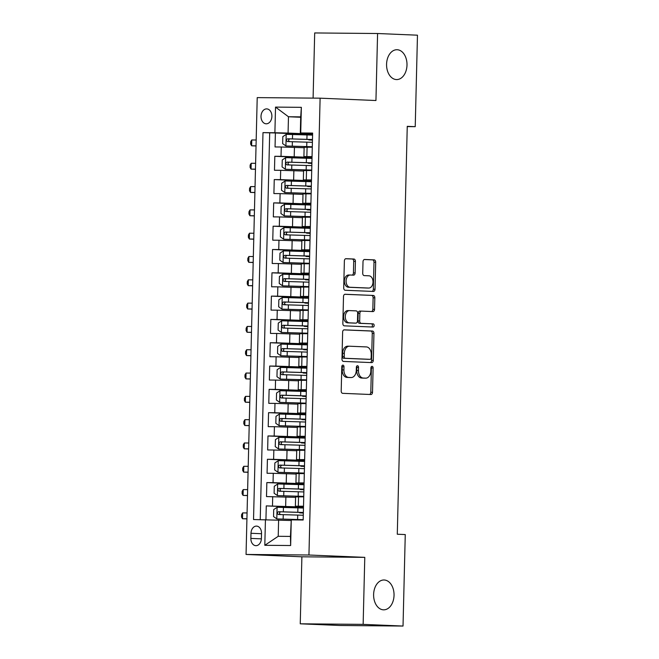 <?xml version="1.0" encoding="UTF-8"?>
<svg xmlns="http://www.w3.org/2000/svg" width="659" height="659" viewBox="0 0 659 659"><rect width="100%" height="100%" fill="white"/><g stroke="black" fill="none" stroke-linecap="round" stroke-linejoin="round"><path stroke-width="0.99" d="M342.927 365.119A1.606 1.096 90.5 0 0 342.902 365.119A1.606 1.096 90.5 0 0 341.79 366.676L341.197 390.985A2.29 1.565 90.5 0 0 342.705 393.332L370.893 394.519A2.29 1.565 90.5 0 0 370.926 394.519A2.29 1.565 90.5 0 0 372.516 392.294L373.109 367.994A1.606 1.096 90.5 0 0 372.047 366.346A1.606 1.096 90.5 0 0 372.022 366.338A1.606 1.096 90.5 0 0 370.918 367.895L370.836 371.042A7.323 5.017 90.5 0 1 365.761 378.159A7.323 5.017 90.5 0 1 365.646 378.151L363.298 378.052A7.323 5.017 90.5 0 1 358.463 370.523L358.545 367.376A1.606 1.096 90.5 0 0 357.491 365.729A1.606 1.096 90.5 0 0 357.458 365.729A1.606 1.096 90.5 0 0 356.354 367.285L356.272 370.432A7.323 5.017 90.5 0 1 351.198 377.541A7.323 5.017 90.5 0 1 351.082 377.541L348.735 377.442A7.323 5.017 90.5 0 1 343.907 369.913L343.982 366.766A1.606 1.096 90.5 0 0 342.927 365.119M396.421 79.566A14.926 10.214 90.5 0 0 396.652 79.574A14.926 10.214 90.5 0 0 406.998 64.911A14.926 10.214 90.5 0 0 397.146 49.73A14.926 10.214 90.5 0 0 396.916 49.73A14.926 10.214 90.5 0 0 386.569 64.393A14.926 10.214 90.5 0 0 396.421 79.566M383.464 609.83A14.926 10.214 90.5 0 0 383.695 609.83A14.926 10.214 90.5 0 0 394.041 595.168A14.926 10.214 90.5 0 0 384.189 579.994A14.926 10.214 90.5 0 0 383.958 579.986A14.926 10.214 90.5 0 0 373.612 594.649A14.926 10.214 90.5 0 0 383.464 609.83M261.013 116.297A7.463 5.437 -87.6 0 0 266.137 123.801A7.463 5.437 -87.6 0 0 271.887 116.396A7.463 5.437 -87.6 0 0 266.763 108.892A7.463 5.437 -87.6 0 0 261.013 116.297M355.415 261.384A2.29 1.565 90.5 0 0 353.899 259.028L345.991 258.699A2.29 1.565 90.5 0 0 345.959 258.69A2.29 1.565 90.5 0 0 344.377 260.915L343.71 287.917A2.29 1.565 90.5 0 0 345.225 290.265L373.406 291.451A2.29 1.565 90.5 0 0 373.447 291.451A2.29 1.565 90.5 0 0 375.029 289.227L375.688 262.233A2.29 1.565 90.5 0 0 374.18 259.877L364.633 259.481A2.29 1.565 90.5 0 0 364.592 259.481A2.29 1.565 90.5 0 0 363.01 261.697L362.722 273.254A2.29 1.565 90.5 0 0 364.238 275.61L368.974 275.808A6.12 4.193 90.5 0 1 373.01 282.036A6.12 4.193 90.5 0 1 368.768 288.049A6.12 4.193 90.5 0 1 368.669 288.049L350.118 287.266A6.12 4.193 90.5 0 1 346.074 281.039A6.12 4.193 90.5 0 1 350.324 275.025A6.12 4.193 90.5 0 1 350.415 275.025L353.512 275.157A2.29 1.565 90.5 0 0 353.545 275.157A2.29 1.565 90.5 0 0 355.127 272.933L355.415 261.384L353.71 261.368A2.29 1.565 90.5 0 0 352.203 259.012L345.646 258.74M375.943 100.522L377.582 33.51L417.468 35.191L415.228 126.668L407.254 126.339L397.286 534.227L405.26 534.564L403.028 626.05L363.142 624.37L364.781 557.357L308.947 555.01L320.109 98.175L375.943 100.522M344.253 329.846A2.29 1.565 90.5 0 0 344.22 329.846A2.29 1.565 90.5 0 0 342.631 332.07L341.972 359.064A2.29 1.565 90.5 0 0 343.487 361.42L371.668 362.607A2.29 1.565 90.5 0 0 371.709 362.607A2.29 1.565 90.5 0 0 373.291 360.382L373.95 333.388A2.29 1.565 90.5 0 0 372.442 331.032L344.187 329.846M342.845 323.487L343.504 296.492A2.29 1.565 90.5 0 1 345.094 294.268A2.29 1.565 90.5 0 0 345.094 294.268L373.315 295.454A2.29 1.565 90.5 0 1 374.823 297.81L374.543 309.368A2.29 1.565 90.5 0 1 372.953 311.583A2.29 1.565 90.5 0 1 372.92 311.583L361.486 311.106A2.29 1.565 90.5 0 0 361.453 311.106A2.29 1.565 90.5 0 0 359.863 313.33L359.674 320.991A2.29 1.565 90.5 0 0 361.19 323.347L373.085 323.849A1.606 1.096 90.5 0 1 374.147 325.472A1.606 1.096 90.5 0 1 373.035 327.045A1.606 1.096 90.5 0 1 373.01 327.045L344.352 325.843A2.29 1.565 90.5 0 1 342.845 323.487M312.588 134.535L275.388 132.97L275.042 146.949L281.253 147.006L281.022 156.331L312.028 157.41M312.02 157.839L274.819 156.274L274.474 170.261L280.685 170.319L280.454 179.635L311.46 180.714M311.452 181.151L274.251 179.586L273.905 193.565L280.108 193.622L279.886 202.947L310.891 204.026M310.883 204.455L273.683 202.89L273.337 216.877L279.54 216.935L279.317 226.251L310.323 227.33M310.315 227.767L273.106 226.202L272.768 240.181L278.971 240.238L278.741 249.563L309.755 250.642M309.746 251.071L272.538 249.506L272.2 263.493L278.403 263.551L278.172 272.867L309.186 273.946M309.17 274.383L271.969 272.818L271.632 286.797L277.834 286.854L277.604 296.179L308.618 297.258M308.601 297.687L271.401 296.122L271.055 310.109L277.266 310.167L277.035 319.483L308.041 320.562M308.033 320.999L270.833 319.434L270.487 333.413L276.689 333.47L276.467 342.795L307.473 343.874M307.465 344.303L270.264 342.738L269.918 356.725L276.121 356.783L275.899 366.099L306.905 367.178M306.896 367.615L269.688 366.05L269.35 380.029L275.553 380.086L275.322 389.411L306.336 390.49M306.328 390.919L269.119 389.354L268.781 403.341L274.984 403.399L274.754 412.723L305.768 413.803M305.751 414.231L268.551 412.666L268.213 426.653L274.416 426.702L274.185 436.027L305.199 437.106M305.183 437.535L267.982 435.97L267.645 449.957L273.847 450.015L273.617 459.339L304.623 460.419M304.615 460.847L267.414 459.282L267.068 473.269L273.279 473.319L273.048 482.643L304.054 483.722M304.046 484.151L266.846 482.586L266.5 496.573L295.586 497.364M281.253 147.006L304.128 147.74M280.685 170.319L303.56 171.052M280.108 193.622L302.992 194.364M279.54 216.935L302.423 217.668M278.971 240.238L301.855 240.98M278.403 263.551L301.287 264.284M277.834 286.854L300.71 287.596M277.266 310.167L300.142 310.9M276.689 333.47L299.573 334.212M276.121 356.783L299.005 357.516M275.553 380.086L298.436 380.828M274.984 403.399L297.868 404.132M274.416 426.702L297.3 427.444M273.847 450.015L296.723 450.748M273.279 473.319L296.155 474.06M261.401 538.502L261.532 533.378A7.233 5.272 -87.6 0 0 256.565 526.104A7.233 5.272 -87.6 0 0 250.988 533.279L250.865 538.411A7.233 5.272 -87.6 0 0 255.832 545.677A7.233 5.272 -87.6 0 0 261.401 538.502M308.947 555.01L246.054 554.45L257.216 97.614L320.109 98.175M275.388 132.97L262.99 132.632L253.534 519.547L290.841 520.495M262.99 132.632L274.894 132.739L275.52 107.104L301.352 107.335L300.726 132.97L312.63 133.077L303.173 519.992L291.27 519.885L290.644 545.528L264.811 545.298L265.437 519.654M312.045 157.007L303.914 156.603L312.053 156.603M311.468 180.311L303.346 179.907L311.485 179.915M310.9 203.623L302.778 203.219L310.916 203.219M310.331 226.927L302.209 226.523L310.34 226.531M309.763 250.239L301.641 249.835L309.771 249.835M309.195 273.543L301.064 273.139L309.203 273.147M308.626 296.855L300.496 296.451L308.634 296.451M308.058 320.159L299.927 319.755L308.066 319.763M307.481 343.471L299.359 343.067L307.498 343.067M306.913 366.775L298.791 366.371L306.921 366.379M306.344 390.087L298.222 389.683L306.353 389.691M305.776 413.391L297.646 412.987L305.784 412.995M305.208 436.703L297.077 436.299L305.216 436.307M304.639 460.007L296.509 459.603L304.647 459.611M304.063 483.319L295.94 482.915L304.079 482.923M303.478 507.463L266.277 505.898L303.486 507.035M303.494 506.623L295.372 506.219L303.511 506.227M295.372 506.219L295.603 496.902L303.733 496.828M312.284 147.204L304.145 147.278L303.914 156.603M311.715 170.508L303.577 170.582L303.346 179.907M311.139 193.82L303 193.894L302.778 203.219M310.57 217.206L302.432 217.198L302.209 226.523M310.002 240.519L301.863 240.51L301.641 249.835M309.433 263.74L301.295 263.814L301.064 273.139M308.865 287.052L300.726 287.126L300.496 296.451M308.297 310.356L300.158 310.43L299.927 319.755M307.72 333.668L299.59 333.742L299.359 343.067M307.152 356.98L299.013 357.054L298.791 366.371M306.583 380.284L298.445 380.358L298.222 389.683M306.015 403.596L297.876 403.67L297.646 412.987M305.447 426.9L297.308 426.974L297.077 436.299M304.87 450.286L296.739 450.286L296.509 459.603M304.301 473.599L296.171 473.59L295.94 482.915M266.846 482.586L273.048 482.643M267.414 459.282L273.617 459.339M267.982 435.97L274.185 436.027M268.551 412.666L274.754 412.723M269.119 389.354L275.322 389.411M269.688 366.05L275.899 366.099M270.264 342.738L276.467 342.795M270.833 319.434L277.035 319.483M271.401 296.122L277.604 296.179M271.969 272.818L278.172 272.867M272.538 249.506L278.741 249.563M273.106 226.202L279.317 226.251M273.683 202.89L279.886 202.947M274.251 179.586L280.454 179.635M274.819 156.274L281.022 156.331M269.696 132.912L260.239 519.613M266.277 505.898L265.939 519.671M300.702 117.269L288.469 116.75L288.074 133.069L312.605 134.098M278.617 519.984L278.213 536.302L290.454 536.41L291.27 519.885M364.781 557.357L301.888 556.806L300.249 623.809L363.142 624.37M300.249 623.809L340.135 625.49L403.028 626.05M377.582 33.51L314.689 32.95L313.099 98.109M301.888 556.806L246.054 554.45M407.246 126.602L415.228 126.668M312.613 133.695L300.306 133.176L300.71 116.865L288.469 116.75L275.52 107.104M300.726 132.97L300.306 133.176M288.074 133.069L274.894 132.739M278.213 536.302L264.811 545.298M290.454 536.41L290.644 545.528M301.352 107.335L300.71 116.865M342.046 365.696A1.606 1.096 90.5 0 1 342.285 366.75L342.202 369.897A7.323 5.017 90.5 0 0 347.038 377.426L348.735 377.442M349.616 377.525A7.323 5.017 90.5 0 1 349.501 377.533A7.323 5.017 90.5 0 1 349.385 377.525L347.038 377.426M364.172 378.142A7.323 5.017 90.5 0 1 364.065 378.142A7.323 5.017 90.5 0 1 363.949 378.142L361.602 378.044A7.323 5.017 90.5 0 1 356.766 370.506L356.84 367.36A1.606 1.096 90.5 0 0 356.61 366.313M369.534 394.461A2.29 1.565 90.5 0 0 370.811 392.286L371.404 367.977A1.606 1.096 90.5 0 0 371.174 366.923M370.317 362.549A2.29 1.565 90.5 0 0 371.594 360.366L372.253 333.372A2.29 1.565 90.5 0 0 370.745 331.016L343.907 329.887M344.229 356.643A1.606 1.096 90.5 0 0 345.283 358.29L370.029 359.328A1.606 1.096 90.5 0 0 370.053 359.328A1.606 1.096 90.5 0 0 371.165 357.771L371.239 354.46A7.323 5.017 90.5 0 0 366.412 346.922L349.501 346.214A7.323 5.017 90.5 0 0 349.385 346.214A7.323 5.017 90.5 0 0 344.311 353.323L344.229 356.643L342.532 356.626A1.606 1.096 90.5 0 0 343.586 358.274L345.283 358.29M368.373 359.312A1.606 1.096 90.5 0 1 368.348 359.312A1.606 1.096 90.5 0 0 368.348 359.312L343.586 358.274M349.27 346.214L347.804 346.197A7.323 5.017 90.5 0 0 347.688 346.197A7.323 5.017 90.5 0 0 342.606 353.306L344.311 353.323M342.532 356.626L342.606 353.306M344.781 294.309L373.315 295.454M371.561 311.526A2.29 1.565 90.5 0 0 372.837 309.351L373.126 297.794A2.29 1.565 90.5 0 0 371.61 295.438M361.412 311.106L359.789 311.089A2.29 1.565 90.5 0 0 359.748 311.089A2.29 1.565 90.5 0 0 358.166 313.313L357.977 320.974A2.29 1.565 90.5 0 0 359.484 323.33L373.085 323.849M371.602 326.988A1.606 1.096 90.5 0 0 372.442 325.266A1.606 1.096 90.5 0 0 371.388 323.833M349.624 310.603A6.12 4.193 90.5 0 0 349.534 310.603A6.12 4.193 90.5 0 0 345.283 316.617A6.12 4.193 90.5 0 0 349.328 322.844L355.86 323.124A2.29 1.565 90.5 0 0 355.901 323.124A2.29 1.565 90.5 0 0 357.483 320.9L357.672 313.231A2.29 1.565 90.5 0 0 356.165 310.883L349.624 310.603M349.435 310.603L347.927 310.587A6.12 4.193 90.5 0 0 347.828 310.587A6.12 4.193 90.5 0 0 343.586 316.6A6.12 4.193 90.5 0 0 347.623 322.828L349.328 322.844M354.237 323.108A2.29 1.565 90.5 0 1 354.196 323.108A2.29 1.565 90.5 0 1 354.163 323.108L347.623 322.828M352.153 275.1A2.29 1.565 90.5 0 0 353.43 272.917L353.71 261.368M350.226 275.025L348.718 275.009A6.12 4.193 90.5 0 0 348.619 275.009A6.12 4.193 90.5 0 0 344.377 281.022A6.12 4.193 90.5 0 0 348.413 287.25L350.118 287.266M367.162 288.032A6.12 4.193 90.5 0 1 367.071 288.032A6.12 4.193 90.5 0 1 366.972 288.032L348.413 287.25M372.055 291.393A2.29 1.565 90.5 0 0 373.332 289.219L373.991 262.216A2.29 1.565 90.5 0 0 372.483 259.868L364.287 259.522M303.461 508.031L277.167 507.265L273.716 509.564L273.543 516.557L276.887 518.921L303.181 519.687M276.887 518.921L303.173 519.753M303.305 513.056L303.338 513.056A1.4 0.956 90.5 0 0 303.305 513.056L299.721 512.859L301.962 512.471M303.346 512.908L302.753 512.933L303.338 512.982M303.354 512.455L278.535 511.714C276.937 512.62 276.92 513.55 278.469 514.514L303.288 515.256M280.759 514.605C278.938 513.641 278.963 512.71 280.833 511.812L303.354 512.529M303.346 512.834L301.954 512.826M247.067 512.941L242.644 512.9L242.504 518.732L246.919 518.897M246.927 518.765L242.504 518.732L241.532 517.01L241.589 514.679L242.644 512.9M304.03 484.719L277.744 483.961L274.284 486.26L274.111 493.253L277.455 495.609L303.75 496.375M277.455 495.609L303.75 496.449M303.741 496.746L301.698 496.886M303.873 489.744L303.906 489.744A1.4 0.956 90.5 0 0 303.873 489.744L300.29 489.546L302.53 489.159M303.914 489.596L303.321 489.621L303.914 489.67M303.923 489.151L279.103 488.41C277.513 489.316 277.488 490.247 279.037 491.202L303.857 491.944M281.327 491.301C279.507 490.337 279.531 489.398 281.401 488.5L303.923 489.225M303.914 489.522L302.522 489.513M247.636 489.629L243.22 489.596L243.072 495.42L247.496 495.593M247.496 495.461L243.072 495.42L242.1 493.706L242.158 491.375L243.22 489.596M304.598 461.415L278.312 460.649L274.852 462.947L274.679 469.941L278.024 472.305L304.318 473.071M278.024 472.305L304.318 473.137M304.31 473.442L302.267 473.582M304.31 473.516L303.708 473.541L304.301 473.59M304.45 466.44L304.483 466.44A1.4 0.956 90.5 0 0 304.45 466.44L300.858 466.243L303.099 465.855M304.483 466.292L303.89 466.317L304.483 466.366M304.491 465.839L279.671 465.097C278.082 466.004 278.057 466.934 279.605 467.898L304.425 468.64M281.904 467.989C280.083 467.025 280.1 466.094 281.97 465.196L304.491 465.913M304.483 466.218L303.091 466.21M248.204 466.325L243.789 466.284L243.641 472.116L248.064 472.281M248.064 472.149L243.641 472.116L242.677 470.394L242.726 468.063L243.789 466.284M305.175 438.103L278.881 437.337L275.421 439.644L275.248 446.637L278.592 448.993L304.886 449.759M278.592 448.993L304.886 449.833M304.878 450.13L302.835 450.27M304.878 450.212L304.285 450.229L304.878 450.278M305.051 443.128L305.018 443.128A1.4 0.956 90.5 0 0 305.018 443.128L301.427 442.93L303.667 442.543M305.051 442.98L304.458 443.005L305.051 443.054M305.059 442.535L280.24 441.785C278.65 442.7 278.625 443.631 280.174 444.586L304.993 445.327M282.472 444.685C280.652 443.721 280.676 442.782 282.538 441.884L305.059 442.609M305.051 442.906L303.659 442.897M248.781 443.013L244.357 442.98L244.217 448.804L248.632 448.977M248.632 448.845L244.217 448.804L243.245 447.09L243.303 444.759L244.357 442.98M305.743 414.799L279.449 414.033L275.989 416.331L275.824 423.325L279.161 425.689L305.455 426.455M279.161 425.689L305.455 426.521M305.447 426.826L303.404 426.966M305.587 419.824L305.619 419.824A1.4 0.956 90.5 0 0 305.587 419.824L301.995 419.626L304.244 419.239M305.619 419.676L305.026 419.701L305.619 419.75M305.636 419.223L280.808 418.481C279.218 419.388 279.194 420.318 280.742 421.274L305.562 422.024M283.041 421.373C281.22 420.409 281.245 419.478 283.106 418.58L305.628 419.297M305.628 419.602L304.236 419.594M249.349 419.709L244.926 419.668L244.786 425.492L249.201 425.665M249.201 425.533L244.786 425.492L243.814 423.778L243.871 421.447L244.926 419.668M306.311 391.487L280.017 390.721L276.558 393.028L276.393 400.021L279.737 402.377L306.023 403.143M279.737 402.377L306.023 403.217M306.015 403.514L303.98 403.654M306.155 396.512L306.188 396.512A1.4 0.956 90.5 0 0 306.155 396.512L302.572 396.314L304.812 395.927M306.188 396.364L305.595 396.388L306.188 396.438M306.204 395.919L281.385 395.169C279.787 396.084 279.762 397.015 281.311 397.97L306.138 398.711M283.609 398.069C281.788 397.105 281.813 396.166 283.675 395.268L306.204 395.993M306.196 396.29L304.804 396.281M249.918 396.397L245.494 396.364L245.354 402.188L249.769 402.361M249.777 402.229L245.354 402.188L244.382 400.466L244.44 398.143L245.494 396.364M306.88 368.183L280.586 367.417L277.134 369.715L276.961 376.709L280.306 379.073L306.6 379.831M280.306 379.073L306.592 379.905M306.583 380.21L304.549 380.35M306.723 373.208L306.756 373.208A1.4 0.956 90.5 0 0 306.723 373.208L303.14 373.01L305.381 372.623M306.764 373.06L306.171 373.085L306.756 373.134M306.773 372.607L281.953 371.865C280.355 372.772 280.339 373.702 281.879 374.658L306.707 375.408M284.177 374.757C282.357 373.793 282.382 372.862 284.243 371.964L306.773 372.681M306.764 372.986L305.372 372.978M250.486 373.093L246.062 373.052L245.922 378.876L250.338 379.049M250.346 378.917L245.922 378.876L244.95 377.162L245.008 374.831L246.062 373.052M307.448 344.871L281.154 344.105L277.703 346.412L277.53 353.405L280.874 355.761L307.168 356.527M280.874 355.761L307.16 356.601M307.16 356.898L305.117 357.038M307.292 349.896L307.325 349.896A1.4 0.956 90.5 0 0 307.292 349.896L303.708 349.698L305.949 349.311M307.333 349.748L306.74 349.772L307.333 349.822M307.341 349.303L282.522 348.553C280.923 349.468 280.907 350.399 282.456 351.354L307.275 352.095M284.746 351.453C282.925 350.489 282.95 349.55 284.82 348.652L307.341 349.377M307.333 349.674L305.941 349.665M251.054 349.781L246.631 349.748L246.491 355.572L250.906 355.745M250.914 355.613L246.491 355.572L245.519 353.85L245.576 351.519L246.631 349.748M308.017 321.567L281.731 320.801L278.271 323.099L278.098 330.093L281.442 332.457L307.737 333.215M281.442 332.457L307.737 333.289M307.728 333.594L305.685 333.726M307.893 326.592L307.868 326.592A1.4 0.956 90.5 0 0 307.868 326.592L304.277 326.386L306.517 326.007M307.901 326.444L307.308 326.46L307.901 326.518M307.91 325.991L283.09 325.249C281.5 326.156 281.475 327.086 283.024 328.042L307.844 328.792M285.314 328.141C283.502 327.177 283.518 326.246 285.388 325.348L307.91 326.065M307.901 326.37L306.509 326.362M251.623 326.477L247.207 326.436L247.059 332.26L251.483 332.433M251.483 332.301L247.059 332.26L246.087 330.546L246.145 328.215L247.207 326.436M308.593 298.255L282.299 297.489L278.839 299.796L278.666 306.781L282.011 309.145L308.305 309.911M282.011 309.145L308.305 309.985M308.297 310.282L306.254 310.422M308.47 303.28L308.437 303.28A1.4 0.956 90.5 0 0 308.437 303.28L304.845 303.082L307.086 302.695M308.47 303.132L307.877 303.156L308.47 303.206M308.478 302.687L283.658 301.937C282.068 302.852 282.044 303.783 283.592 304.738L308.412 305.479M285.891 304.837C284.07 303.865 284.087 302.934 285.957 302.036L308.478 302.761M308.47 303.058L307.078 303.049M252.191 303.165L247.776 303.124L247.627 308.956L252.051 309.129M252.051 308.997L247.627 308.956L246.664 307.234L246.721 304.903L247.776 303.124M309.162 274.951L282.868 274.185L279.408 276.483L279.235 283.477L282.579 285.841L308.873 286.599M282.579 285.841L308.873 286.673M308.865 286.978L306.822 287.11M309.005 279.976L309.038 279.976A1.4 0.956 90.5 0 0 309.005 279.976L305.414 279.77L307.654 279.391M309.038 279.828L308.445 279.844L309.038 279.902M309.055 279.375L284.227 278.633C282.637 279.54 282.612 280.47 284.161 281.426L308.98 282.176M286.459 281.525C284.639 280.561 284.663 279.63 286.525 278.732L309.046 279.449M309.038 279.745L307.646 279.737M252.768 279.861L248.344 279.82L248.204 285.644L252.619 285.817M252.619 285.685L248.204 285.644L247.232 283.93L247.29 281.599L248.344 279.82M309.73 251.639L283.436 250.873L279.976 253.18L279.811 260.165L283.148 262.529L309.442 263.295M283.148 262.529L309.442 263.369M309.433 263.666L307.391 263.806M309.573 256.664L309.606 256.664A1.4 0.956 90.5 0 0 309.573 256.664L305.982 256.466L308.231 256.079M309.606 256.516L309.013 256.54L309.606 256.59M309.623 256.071L284.803 255.321C283.205 256.236 283.181 257.167 284.729 258.122L309.549 258.863M287.027 258.221C285.207 257.249 285.232 256.318 287.093 255.42L309.615 256.145M309.615 256.442L308.223 256.433M253.336 256.549L248.913 256.508L248.773 262.34L253.188 262.513M253.188 262.381L248.773 262.34L247.8 260.618L247.858 258.287L248.913 256.508M310.298 228.335L284.004 227.569L280.553 229.867L280.38 236.861L283.724 239.225L310.01 239.983M283.724 239.225L310.01 240.057M310.002 240.362L307.967 240.494M310.002 240.436L309.409 240.461L310.002 240.51M310.142 233.36L310.175 233.36A1.4 0.956 90.5 0 0 310.142 233.36L306.559 233.154L308.799 232.775M310.183 233.212L309.582 233.228L310.175 233.286M310.191 232.759L285.372 232.017C283.774 232.924 283.749 233.854 285.298 234.81L310.125 235.56M287.596 234.909C285.775 233.945 285.8 233.014 287.662 232.108L310.191 232.833M310.183 233.129L308.791 233.121M253.904 233.245L249.481 233.204L249.341 239.028L253.756 239.201M253.764 239.069L249.341 239.028L248.369 237.314L248.427 234.983L249.481 233.204M310.867 205.023L284.573 204.257L281.121 206.564L280.948 213.549L284.293 215.913L310.587 216.679M284.293 215.913L310.578 216.753M310.57 217.05L308.536 217.19M310.57 217.124L309.977 217.149L310.57 217.198M310.71 210.048L310.743 210.048A1.4 0.956 90.5 0 0 310.71 210.048L307.127 209.85L309.368 209.463M310.751 209.9L310.158 209.924L310.743 209.974M310.76 209.455L285.94 208.705C284.342 209.62 284.326 210.55 285.874 211.506L310.694 212.247M288.164 211.605C286.344 210.633 286.368 209.702 288.238 208.804L310.76 209.521M310.751 209.826L309.359 209.817M254.473 209.933L250.049 209.892L249.909 215.724L254.325 215.897M254.333 215.765L249.909 215.724L248.937 214.002L248.995 211.671L250.049 209.892M311.435 181.719L285.149 180.953L281.69 183.251L281.517 190.245L284.861 192.609L311.155 193.367M284.861 192.609L311.155 193.441M311.147 193.746L309.104 193.878M311.312 186.744L311.279 186.744A1.4 0.956 90.5 0 0 311.279 186.744L307.695 186.538L309.936 186.159M311.32 186.596L310.727 186.612L311.32 186.662M311.328 186.143L286.508 185.401C284.919 186.308 284.894 187.238 286.443 188.194L311.262 188.944M288.733 188.293C286.912 187.329 286.937 186.398 288.807 185.492L311.328 186.217M311.32 186.513L309.928 186.505M255.041 186.629L250.626 186.588L250.478 192.412L254.901 192.585M254.901 192.453L250.478 192.412L249.506 190.698L249.563 188.367L250.626 186.588M312.004 158.407L285.718 157.641L282.258 159.939L282.085 166.933L285.429 169.297L311.723 170.063M285.429 169.297L311.723 170.137M311.715 170.434L309.672 170.574M311.888 163.432L311.855 163.432A1.4 0.956 90.5 0 0 311.855 163.432L308.264 163.234L310.504 162.847M311.888 163.284L311.295 163.308L311.888 163.358M311.896 162.839L287.077 162.089C285.487 162.995 285.462 163.934 287.011 164.89L311.831 165.631M289.309 164.981C287.489 164.017 287.505 163.086 289.375 162.188L311.896 162.905M311.888 163.21L310.496 163.201M255.61 163.317L251.194 163.275L251.046 169.108L255.47 169.281M255.47 169.149L251.046 169.108L250.082 167.386L250.132 165.055L251.194 163.275M312.58 135.095L286.286 134.337L282.826 136.635L282.653 143.629L285.998 145.985L312.292 146.751M285.998 145.985L312.292 146.825M312.284 147.122L310.241 147.262M312.424 140.12L312.457 140.12A1.4 0.956 90.5 0 0 312.424 140.12L308.832 139.922L311.073 139.543M312.457 139.98L311.864 139.996L312.457 140.046M312.465 139.527L287.645 138.785C286.055 139.692 286.031 140.622 287.579 141.578L312.399 142.328M289.878 141.677C288.057 140.713 288.074 139.782 289.944 138.876L312.465 139.601M312.457 139.897L311.064 139.889M256.186 140.013L251.763 139.972L251.623 145.796L256.038 145.968M256.038 145.837L251.623 145.796L250.651 144.082L250.708 141.751L251.763 139.972M294.433 147.336L294.202 156.661M293.865 170.64L293.634 179.965M293.288 193.952L293.066 203.277M292.72 217.256L292.497 226.581M292.151 240.568L291.921 249.893M291.583 263.88L291.352 273.197M291.014 287.184L290.784 296.509M290.446 310.496L290.215 319.813M289.869 333.8L289.647 343.125M289.301 357.112L289.079 366.429M288.733 380.416L288.51 389.741M288.164 403.728L287.934 413.045M287.596 427.032L287.365 436.357M287.027 450.344L286.797 459.669M286.459 473.648L286.228 482.973M285.882 496.96L285.66 506.285M298.543 496.861L298.313 506.186M307.086 147.237L306.855 156.562M306.517 170.541L306.287 179.866M305.949 193.853L305.718 203.178M305.381 217.157L305.15 226.482M304.804 240.469L304.582 249.794M304.236 263.781L304.013 273.098M303.667 287.085L303.445 296.41M303.099 310.397L302.868 319.714M302.53 333.701L302.3 343.026M301.962 357.013L301.731 366.33M301.394 380.317L301.163 389.642M300.817 403.629L300.595 412.946M300.249 426.933L300.026 436.258M299.68 450.245L299.45 459.562M299.112 473.549L298.881 482.874M272.702 496.631L272.48 505.955M261.392 538.856L250.865 538.411M261.524 533.724L250.988 533.279M342.202 369.897L343.907 369.913M349.385 377.525L351.082 377.541M356.84 367.36L358.545 367.376M356.766 370.506L358.463 370.523M361.602 378.044L363.298 378.052M363.949 378.142L365.646 378.151M371.404 367.977L373.109 367.994M370.811 392.286L372.516 392.294M342.285 366.75L343.982 366.766M370.745 331.016L372.442 331.032M372.253 333.372L373.95 333.388M371.594 360.366L373.291 360.382M373.126 297.794L374.823 297.81M372.837 309.351L374.543 309.368M358.166 313.313L359.863 313.33M357.977 320.974L359.674 320.991M359.484 323.33L361.19 323.347M354.163 323.108L355.86 323.124M353.43 272.917L355.127 272.933M366.972 288.032L368.669 288.049M372.483 259.868L374.18 259.877M373.991 262.216L375.688 262.233M373.332 289.219L375.029 289.227M352.203 259.012L353.899 259.028M277.085 507.323L276.805 518.864M297.72 515.066L297.613 519.49M297.901 507.842L297.794 512.265M283.263 514.621L283.156 519.053M283.436 507.397L283.329 511.829M280.833 511.812L278.535 511.714M277.653 484.019L277.373 495.552M298.288 491.754L298.181 496.186M298.469 484.53L298.362 488.962M283.831 491.317L283.724 495.741M284.004 484.093L283.897 488.517M281.401 488.5L279.103 488.41M278.222 460.707L277.941 472.248M298.865 468.45L298.749 472.874M299.038 461.226L298.931 465.649M284.4 468.005L284.293 472.437M284.581 460.781L284.466 465.213M281.97 465.196L279.671 465.097M278.79 437.395L278.51 448.936M299.433 445.138L299.326 449.57M299.606 437.914L299.499 442.346M284.968 444.701L284.861 449.125M285.149 437.477L285.042 441.901M282.538 441.884L280.24 441.785M279.358 414.091L279.078 425.632M300.002 421.834L299.894 426.258M300.174 414.61L300.067 419.033M285.536 421.389L285.429 425.821M285.718 414.165L285.611 418.597M283.106 418.58L280.808 418.481M279.935 390.779L279.647 402.319M300.57 398.522L300.463 402.954M300.751 391.298L300.636 395.729M286.113 398.085L285.998 402.509M286.286 390.861L286.179 395.285M283.675 395.268L281.385 395.169M280.503 367.475L280.215 379.016M301.138 375.218L301.031 379.642M301.32 367.994L301.212 372.417M286.681 374.773L286.574 379.205M286.854 367.549L286.747 371.981M284.243 371.964L281.953 371.865M281.072 344.163L280.792 355.703M301.707 351.906L301.6 356.338M301.888 344.682L301.781 349.113M287.25 351.469L287.143 355.893M287.423 344.245L287.316 348.669M284.82 348.652L282.522 348.553M281.64 320.859L281.36 332.391M302.283 328.602L302.168 333.026M302.456 321.378L302.349 325.801M287.818 328.157L287.711 332.589M287.991 320.933L287.884 325.365M285.388 325.348L283.09 325.249M282.209 297.547L281.928 309.087M302.852 305.29L302.745 309.722M303.025 298.066L302.918 302.497M288.387 304.853L288.28 309.277M288.568 297.621L288.453 302.053M285.957 302.036L283.658 301.937M282.777 274.243L282.497 285.775M303.42 281.986L303.313 286.41M303.593 274.762L303.486 279.185M288.955 281.541L288.848 285.973M289.136 274.317L289.029 278.749M286.525 278.732L284.227 278.633M283.345 250.931L283.065 262.471M303.988 258.674L303.881 263.106M304.161 251.45L304.054 255.881M289.523 258.237L289.416 262.661M289.705 251.005L289.598 255.437M287.093 255.42L284.803 255.321M283.922 227.627L283.634 239.159M304.557 235.37L304.45 239.794M304.738 228.138L304.623 232.569M290.1 234.925L289.985 239.357M290.273 227.701L290.166 232.133M287.662 232.108L285.372 232.017M284.49 204.315L284.21 215.855M305.125 212.058L305.018 216.49M305.306 204.834L305.199 209.265M290.668 211.621L290.561 216.045M290.841 204.389L290.734 208.821M288.238 208.804L285.94 208.705M285.059 181.011L284.779 192.543M305.694 188.754L305.587 193.178M305.875 181.522L305.768 185.953M291.237 188.309L291.13 192.741M291.41 181.085L291.303 185.508M288.807 185.492L286.508 185.401M285.627 157.699L285.347 169.239M306.27 165.442L306.155 169.874M306.443 158.218L306.336 162.649M291.805 165.005L291.698 169.429M291.986 157.773L291.871 162.205M289.375 162.188L287.077 162.089M286.195 134.395L285.915 145.927M306.839 142.138L306.732 146.562M307.012 134.906L306.905 139.337M292.374 141.693L292.267 146.125M292.555 134.469L292.448 138.892M289.944 138.876L287.645 138.785M349.501 377.533L351.198 377.541M364.065 378.142L365.761 378.159M347.688 346.197L349.385 346.214M359.748 311.089L361.453 311.106M347.828 310.587L349.534 310.603M354.196 323.108L355.901 323.124M348.619 275.009L350.324 275.025M367.071 288.032L368.768 288.049M299.73 512.389L299.721 512.859M300.125 496.301L300.109 496.771M300.298 489.077L300.29 489.546M300.693 472.997L300.685 473.467M300.866 465.773L300.858 466.243M301.262 449.685L301.254 450.155M301.443 442.461L301.427 442.93M301.83 426.381L301.822 426.851M302.011 419.157L301.995 419.626M302.399 403.069L302.39 403.539M302.58 395.845L302.572 396.314M302.975 379.765L302.959 380.235M303.148 372.541L303.14 373.01M303.544 356.453L303.527 356.923M303.717 349.229L303.708 349.698M304.112 333.149L304.104 333.619M304.285 325.925L304.277 326.386M304.68 309.837L304.672 310.307M304.853 302.613L304.845 303.082M305.249 286.533L305.241 287.003M305.43 279.309L305.414 279.77M305.817 263.221L305.809 263.691M305.998 255.997L305.982 256.466M306.394 239.917L306.377 240.387M306.567 232.693L306.559 233.154M306.962 216.605L306.946 217.075M307.135 209.381L307.127 209.85M307.531 193.301L307.514 193.762M307.704 186.077L307.695 186.538M308.099 169.989L308.091 170.459M308.272 162.765L308.264 163.234M308.667 146.685L308.659 147.146M308.849 139.453L308.832 139.922"/></g></svg>
